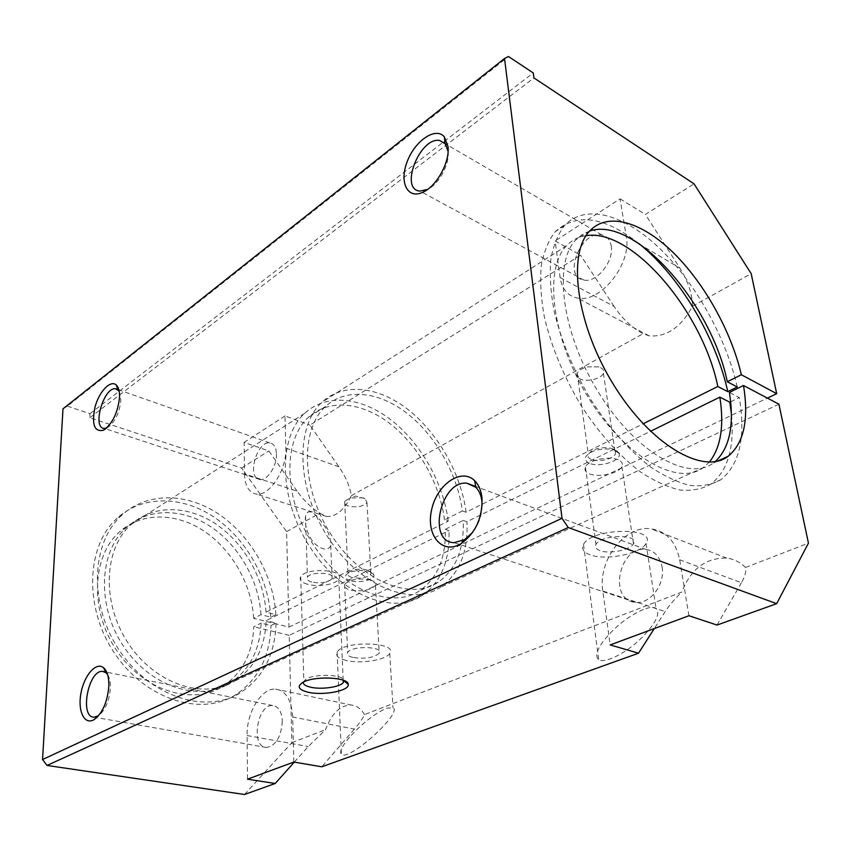 <?xml version="1.0" encoding="UTF-8"?>
<svg xmlns="http://www.w3.org/2000/svg" width="851" height="851" viewBox="0 0 851 851"><rect width="100%" height="100%" fill="white"/><g stroke="black" fill="none" stroke-linecap="round" stroke-linejoin="round"><path stroke-width="0.64" stroke-dasharray="4.25 3.19" d="M62.985 408.842L67.389 406.161L508.483 56.506M600.625 367.664C603.37 369.1 604.316 370.962 603.433 373.249C601.476 378.812 586.647 382.386 580.074 378.94C577.244 377.514 576.276 375.631 577.159 373.291C578.68 370.334 582.222 368.185 587.775 366.855L598.349 366.845L600.625 367.664M448.094 151.35L448.115 151.563C449.722 164.349 438.85 184.273 427.574 189.433M591.222 459.391C588.328 458.104 587.36 456.37 588.307 454.211L591.264 451.232C597.976 446.584 613.22 446.477 615.347 451.051L615.369 453.998C613.263 459.136 597.945 462.529 591.222 459.391M67.389 406.161L90.004 413.703L89.812 417.724L241.599 468.039L286.585 531.641L288.978 627.091L253.683 618.326L260.97 614.688L270.82 617.166L275.884 614.667L266.023 612.167L448.211 521.163L444.499 519.897L462.37 510.93C457.625 474.741 436.02 436.308 407.757 413.894C379.535 391.588 346.144 387.354 325.593 406.448C299.86 429.606 301.18 488.729 331.252 534.854C361.026 581.201 410.342 601.125 438.191 582.222C455.955 569.51 464.295 548.916 463.221 520.429L466.954 521.716L650.504 431.297M444.499 519.897C440.031 484.049 418.671 446.094 390.545 424.085C362.452 402.183 329.082 398.268 308.402 417.362C282.532 440.531 283.447 499.058 313.168 544.502C342.581 590.179 391.726 609.593 419.745 590.7C437.616 577.999 446.126 557.543 445.275 529.311L463.221 520.429M310.296 537.47C314.104 545.98 327.72 553.927 330.752 545.406C330.954 537.683 327.965 529.982 321.774 522.291C317.412 515.983 308.115 506.132 305.509 515.983C304.732 523.418 306.328 530.577 310.296 537.47M311.796 582.073C307.828 580.861 306.392 579.244 307.466 577.191C310.913 570.904 336.794 572.617 332.113 578.786C327.741 582.616 320.976 583.712 311.796 582.073M346.059 660.44C338.358 658.461 335.379 655.695 337.134 652.132C342.942 640.42 398.374 641.845 389.758 653.366C386.343 660.036 360.494 664.163 346.059 660.44M349.474 737.285C342.017 746.104 339.315 751.752 341.368 754.241C348.474 762.145 403.087 712.521 392.992 707.734L386.407 708.266C374.525 713.659 362.218 723.339 349.474 737.285M307.466 584.265C301.318 582.392 299.073 579.882 300.733 576.701C306.073 566.968 346.112 569.649 338.826 579.159C335.858 584.467 317.88 587.371 307.466 584.265M350.314 580.659C344.751 578.765 343.868 576.393 347.655 573.542C354.005 569.128 372.121 569.808 373.632 574.489C376.387 579.254 359.643 583.637 350.314 580.659M288.978 627.091L767.411 398.119M462.37 510.93L466.093 512.228L643.133 423.809M589.275 463.21C583.946 460.54 583.956 457.232 589.307 453.285C597.487 447.615 616.177 447.488 618.73 453.062C623.56 460.051 599.7 468.146 589.275 463.21M303.201 682.225L306.041 679.109C315.051 673.375 343.613 674.46 343.878 680.481M276.458 453.955C277.043 465.859 267.32 480.868 260.012 479.528C246.301 478.815 256.683 440.552 269.884 442.956C273.926 443.711 276.128 447.371 276.458 453.955M119.172 391.141L120.895 400.087C119.47 413.15 114.97 422.341 107.407 427.67L106.609 428.021M662.078 566.957C665.386 584.126 650.132 604.348 635.697 602.359C607.954 600.976 618.815 545.534 645.866 549.448C654.579 550.788 659.982 556.618 662.078 566.957M482.102 505.547C481.847 515.44 478.73 524.333 472.773 532.226M297.084 491.133L268.831 450.934L244.163 442.392L244.471 473.847L297.084 491.133C303.818 500.59 311.402 507.93 319.848 513.174L326.699 516.536C336.241 516.77 344.453 509.823 351.357 495.676C349.835 486.315 345.687 476.677 338.9 466.774L309.902 425.138L580.542 255.14L555.118 240.929L560.107 277.554C561.947 289.159 567.755 295.988 577.521 298.041C600.072 303.605 632.091 263.98 626.272 236.408L620.06 198.857L555.118 240.929M244.471 473.847C244.907 485.91 248.886 492.655 256.406 494.08C269.448 496.495 286.968 469.475 285.83 448.126L285.011 415.926L309.902 425.138M611.178 245.801C614.305 261.161 596.562 283.181 583.882 280.075C562.245 277.383 580.871 229.993 601.721 234.833C606.88 235.95 610.029 239.599 611.178 245.801M293.84 762.039L292.691 716.999L354.388 729.105C359.388 723.297 362.76 718.457 364.505 714.595L681.896 592.03C674.896 598.657 669.333 605.178 665.195 611.561L654.302 628.57M354.388 729.105L321.784 766.794M643.462 609.401C627.315 616.581 613.475 627.783 601.965 643.005C596.423 651.292 595.328 656.802 598.678 659.557C604.21 663.578 623.123 654.791 638.622 640.771C655.174 624.698 660.982 613.879 656.036 608.337C653.462 606.848 649.27 607.199 643.462 609.401M292.691 716.999C291.542 699.947 285.862 690.661 275.639 689.14C261.523 687.725 246.45 712.521 247.098 735.519L247.535 779.186M282.33 721.201C281.234 736.817 275.958 745.572 266.512 747.486C250.385 747.614 257.098 703.724 272.777 705.543C278.554 706.404 281.734 711.627 282.33 721.201M688.938 615.741L679.694 559.798C675.822 541.481 666.205 531.141 650.866 528.779C624.474 525.046 597.732 560.49 602.816 591.03L610.156 644.92M294.318 762.113L308.222 746.561L325.635 729.605C331.475 713.585 339.932 705.383 351.027 705.011L275.639 689.14M679.694 559.798L741.412 582.733C745.072 576.297 746.444 571.202 745.529 567.457C740.2 562.139 733.934 559.022 726.733 558.107C705.734 557.65 690.789 568.957 681.896 592.03M364.505 714.595C361.005 708.66 356.505 705.468 351.027 705.011M560.107 277.554L614.092 306.466C622.102 318.508 631.75 327.592 643.037 333.73L649.111 335.837C666.546 337.251 681.023 327.38 692.554 306.232C692.171 293.606 687.959 280.894 679.917 268.129L645.366 214.42L694.044 183.848M741.412 582.733L717.01 625.059M589.637 231.036L582.286 234.429L575.936 239.737C552.852 262.97 561.798 333.603 598.87 392.971C635.686 452.562 688.342 482.123 713.287 463.05L715.148 461.625M620.06 198.857L645.366 214.42M614.092 306.466L580.542 255.14M737.243 386.971C726.094 337.858 695.937 283.691 660.419 249.12C624.974 214.739 585.605 202.836 564.468 225.664C557.873 234.312 553.299 245.631 550.767 259.629C549.523 274.99 550.64 292.127 554.107 311.04C561.235 340.9 573.542 370.504 591.009 399.885C609.454 428.308 629.41 450.743 650.877 467.178C664.759 476.422 677.885 482.506 690.257 485.453C701.937 486.559 712.127 484.666 720.808 479.773C739.668 464.582 745.848 437.18 739.349 397.587L729.392 392.439M638.761 243.471C604.274 216.42 576.404 212.516 555.171 231.749C548.501 240.407 543.863 251.726 541.247 265.703C539.928 281.021 540.959 298.095 544.342 316.923C551.342 346.634 563.532 376.078 580.903 405.257C599.253 433.478 619.156 455.732 640.612 472.007C654.483 481.145 667.631 487.155 680.034 490.027C691.757 491.08 702.001 489.155 710.745 484.23C727.828 470.997 734.7 447.456 731.371 413.618M730.647 401.821L739.349 397.587M586.052 235.674C578.446 236.727 571.957 240.078 566.596 245.716C543.321 269.022 551.937 339.368 588.818 398.332C625.442 457.519 678.13 486.729 703.288 467.614L709.308 462.114M466.093 512.228C461.114 474.103 438.371 433.606 408.586 409.98C378.833 386.471 343.559 382.003 321.891 402.31C294.989 426.745 296.393 488.868 328.029 537.375C359.367 586.116 411.139 607.008 440.414 587.328C459.359 573.872 468.199 552.001 466.954 521.716M448.211 521.163C443.531 483.389 421.043 443.392 391.396 420.203C361.792 397.109 326.529 392.981 304.722 413.299C277.671 437.733 278.671 499.239 309.934 547.023C340.889 595.051 392.481 615.422 421.936 595.753C440.999 582.297 450.019 560.564 448.998 530.567L445.275 529.311M266.023 612.167C263.927 578.233 244.152 543.278 216.26 524.269C188.39 505.356 153.935 504.271 131.48 524.163C103.673 548.193 101.152 603.061 128.533 643.739C155.595 684.64 204.548 700.107 234.961 680.906C254.704 667.812 265.097 647.717 266.161 620.624L448.998 530.567M285.011 415.926L244.163 442.392M260.97 614.688C258.949 580.861 239.248 546.044 211.41 527.152C183.593 508.345 149.18 507.334 126.725 527.205C98.918 551.214 96.323 605.891 123.586 646.377C150.542 687.087 199.4 702.426 229.823 683.247C249.566 670.163 259.991 650.121 261.097 623.123L270.98 625.559L276.054 623.092L266.161 620.624M253.683 618.326C251.747 584.669 232.153 550.044 204.4 531.322C176.668 512.664 142.308 511.759 119.853 531.609C92.046 555.575 89.334 609.976 116.449 650.175C143.245 690.618 191.975 705.777 222.388 686.629C242.141 673.577 252.609 653.6 253.789 626.73L261.097 623.123M89.812 417.724L533.928 77.93M90.004 413.703L533.247 72.952M286.585 531.641L319.848 513.174M351.357 495.676L643.037 333.73M692.554 306.232L751.188 273.671M745.529 567.457L808.45 543.151M778.92 404.193L289.18 635.335L291.872 742.646L244.535 794.494M291.872 742.646L325.635 729.605M241.599 468.039L268.831 450.934M289.18 635.335L253.789 626.73M370.398 579.903C358.537 577.84 349.931 579.308 344.591 584.329C343.581 586.669 345.315 588.53 349.804 589.881C361.601 591.892 370.153 590.392 375.44 585.403C376.45 583.116 374.77 581.286 370.398 579.903M618.166 459.806C609.21 455.519 588.19 460.125 585.424 466.891C584.126 469.773 585.435 472.071 589.36 473.773C598.413 477.89 619.028 473.39 621.911 466.571C623.187 463.784 621.932 461.529 618.166 459.806M270.82 617.166C268.576 578.542 246.12 538.821 214.303 517.28C182.518 495.835 143 494.761 117.364 518.014C86.323 545.47 83.547 607.284 114.47 653.121C145.042 699.214 200.166 716.574 234.621 695.427C257.853 680.332 269.98 657.046 270.98 625.559M275.884 614.667C273.554 575.925 251.024 536.045 219.132 514.376C187.294 492.803 147.734 491.644 122.097 514.919C91.057 542.406 88.366 604.444 119.406 650.494C150.116 696.809 205.346 714.308 239.791 693.129C263.023 678.024 275.107 654.674 276.054 623.092M599.902 550.629C595.902 549.108 594.583 547.033 595.966 544.406C600.934 534.332 640.399 533.79 633.474 543.853C630.389 550.076 609.135 554.309 599.902 550.629M352.963 657.451C348.378 656.259 346.612 654.61 347.665 652.483C351.165 645.462 384.344 646.292 379.238 653.228C373.791 657.77 365.036 659.174 352.963 657.451M351.857 577.478C348.538 576.435 347.251 575.042 348.006 573.276L349.708 571.617C354.91 568 369.706 568.564 370.962 572.404L370.898 574.106C366.972 577.882 360.622 579.01 351.857 577.478M348.442 506.026C345.198 504.866 343.942 503.324 344.666 501.388L350.048 497.888L363.292 497.878L365.015 498.622L366.983 502.473C363.186 506.579 357.005 507.76 348.442 506.026M590.19 554.831C583.446 552.299 581.222 548.821 583.52 544.395C591.732 527.609 657.685 526.748 646.047 543.481C640.824 553.873 605.646 560.873 590.19 554.831M107.609 674.588C109.619 677.747 110.545 682.236 110.375 688.065C109.322 700.894 105.364 710.117 98.525 715.723M285.83 448.126L338.9 466.774M247.098 735.519L308.222 746.561M602.816 591.03L665.195 611.561M626.272 236.408L679.917 268.129M598.349 366.845L587.775 366.855M577.159 373.291L588.307 454.211M603.433 373.249L615.369 453.998M325.593 406.448L308.402 417.362M438.191 582.222L419.745 590.7M305.509 515.983L307.466 577.191M330.752 545.406L332.113 578.786M337.134 652.132L341.368 754.231M389.758 653.366L392.992 707.734M300.733 576.701L303.828 680.885M338.826 579.159L343.187 680.204M306.041 679.109L302.552 682.576M269.884 442.956L118.895 389.918M260.012 479.528L104.301 428.393M107.407 427.67L105.758 428.734M645.866 549.448L474.315 485.974M635.697 602.359L454.136 542.672M326.699 516.536L256.406 494.08M726.733 558.107L650.866 528.779M649.111 335.837L577.521 298.041M589.764 230.887L575.936 239.737M717.457 461.157L713.287 463.05M564.468 225.664L555.171 231.749M720.808 479.773L710.745 484.23M566.596 245.716L321.891 402.31M703.288 467.614L440.414 587.328M304.722 413.299L131.48 524.163M421.936 595.753L234.961 680.906M126.725 527.205L119.853 531.609M229.823 683.247L222.388 686.629M122.097 514.919L117.364 518.014M239.791 693.129L234.621 695.427M585.424 466.891L595.966 544.406M621.911 466.571L633.474 543.853M344.591 584.329L347.665 652.483M375.44 585.403L379.238 653.228M349.708 571.617L347.655 573.542M370.962 572.404L373.632 574.489M344.666 501.388L348.006 573.276M366.983 502.473L370.898 574.106M365.015 498.622L355.527 496.069L350.048 497.888M583.52 544.395L598.678 659.557M646.047 543.481L656.036 608.337M591.264 451.232L589.307 453.285M615.347 451.051L618.73 453.062M601.721 234.833L445.467 143.904M583.882 280.075L419.958 191.081M272.777 705.543L106.758 672.226M105.588 671.992L104.343 671.737M266.512 747.486L96.706 717.616M96.354 717.563L94.184 717.18"/><path stroke-width="1.28" d="M448.02 146.574C449.988 162.073 436.552 186.358 422.968 192.198C407.438 199.74 398.991 182.274 407.225 161.53C414.969 140.745 435.691 126.48 444.35 136.82L448.02 146.574M482.017 498.133C482.528 517.759 475.635 532.875 461.348 543.47C442.446 555.426 425.67 535.396 431.563 510.047C436.691 484.687 461.338 467.263 474.677 480.709C478.773 484.825 481.219 490.633 482.017 498.133M743.497 385.492L778.92 404.193L808.45 543.151L776.655 603.667L717.01 625.059L688.938 615.741L610.156 644.92L638.516 653.206L321.784 766.794L293.84 762.039L247.535 779.186L275.192 783.494L244.535 794.494L47.028 765.453L42.55 759.517L562.011 518.312L504.526 58.485L508.483 56.506L533.247 72.952L533.928 77.93L694.044 183.848L751.188 273.671L776.686 393.673L741.349 374.748C731.264 331.401 704.511 283.362 673.311 252.673C642.175 222.132 608.018 211.495 589.764 230.887C566.968 254.002 576.404 325.061 613.773 385.035C650.877 445.222 703.49 475.305 728.105 456.306C743.923 443.233 749.05 419.628 743.497 385.492L729.392 392.439C734.487 424.915 729.743 447.977 715.148 461.625M42.55 759.517L62.985 408.842L504.526 58.485M119.555 397.204C117.821 412.873 112.438 423.883 103.407 430.244C94.206 432.159 91.451 424.266 95.142 406.587C99.365 391.332 110.502 379.706 116.204 384.971C118.597 387.216 119.714 391.29 119.555 397.204M108.843 686.108C107.481 701.979 102.567 713.138 94.11 719.584C84.419 725.563 77.515 711.032 80.973 693.182C84.143 675.322 96.142 661.535 103.524 667.716C107.258 671.003 109.034 677.13 108.843 686.108M427.574 189.433L419.958 191.081C399.215 189.901 419.575 136.99 439.51 140.447L445.062 143.404L448.094 151.35M767.411 398.119L776.686 393.673M643.133 423.809L717.818 386.492L727.775 391.641L737.243 386.971L727.307 381.759L741.349 374.748M343.878 680.481L343.283 682.555C340.166 687.097 321.518 689.757 310.753 687.236C305.594 686.055 303.084 684.385 303.201 682.225M308.307 692.267C298.627 689.821 296.712 686.587 302.552 682.576C313.636 675.524 348.931 677.088 348.24 684.481C349.548 690.789 323.337 695.81 308.307 692.267M106.609 428.021L104.301 428.393C91.812 428.415 103.577 386.982 115.513 388.737L119.172 391.141M472.773 532.226L464.71 539.608L454.136 542.672C426.936 542.438 440.414 480.326 466.816 483.198L475.815 487.272C479.241 490.729 481.283 495.59 481.943 501.845L482.102 505.547M638.516 653.206L654.302 628.57M275.192 783.494L294.318 762.113M727.307 381.759C711.362 303.573 634.644 215.569 589.637 231.036M727.775 391.641C715.946 337.081 679.321 275.777 638.761 243.471M731.371 413.618L729.828 402.225L730.647 401.821M709.308 462.114C720.797 447.615 724.307 425.957 719.85 397.14L729.828 402.225M717.818 386.492C702.745 312.115 632.208 228.079 586.052 235.674M650.504 431.297L719.85 397.14M776.655 603.667L568.234 527.535L562.011 518.312M47.028 765.453L568.234 527.535M98.525 715.723L94.184 717.18C79.313 717.797 88.153 669.95 102.492 671.375L105.918 672.673L107.609 674.588M445.062 143.404L444.35 136.82M427.202 189.613L422.968 192.198M343.187 680.204L343.283 682.555M343.921 680.726L348.24 684.481M118.895 389.918L118.002 389.609M117.619 389.471L115.513 388.737M118.087 389.843L116.204 384.971M105.758 428.734L103.407 430.244M474.315 485.974L466.816 483.198M475.815 487.272L474.677 480.709M464.71 539.608L461.348 543.47M728.105 456.306L717.457 461.157M445.467 143.904L439.51 140.447M105.918 672.673L103.524 667.716M98.078 715.999L94.11 719.584M106.758 672.226L105.588 671.992M104.343 671.737L102.492 671.375"/></g></svg>
